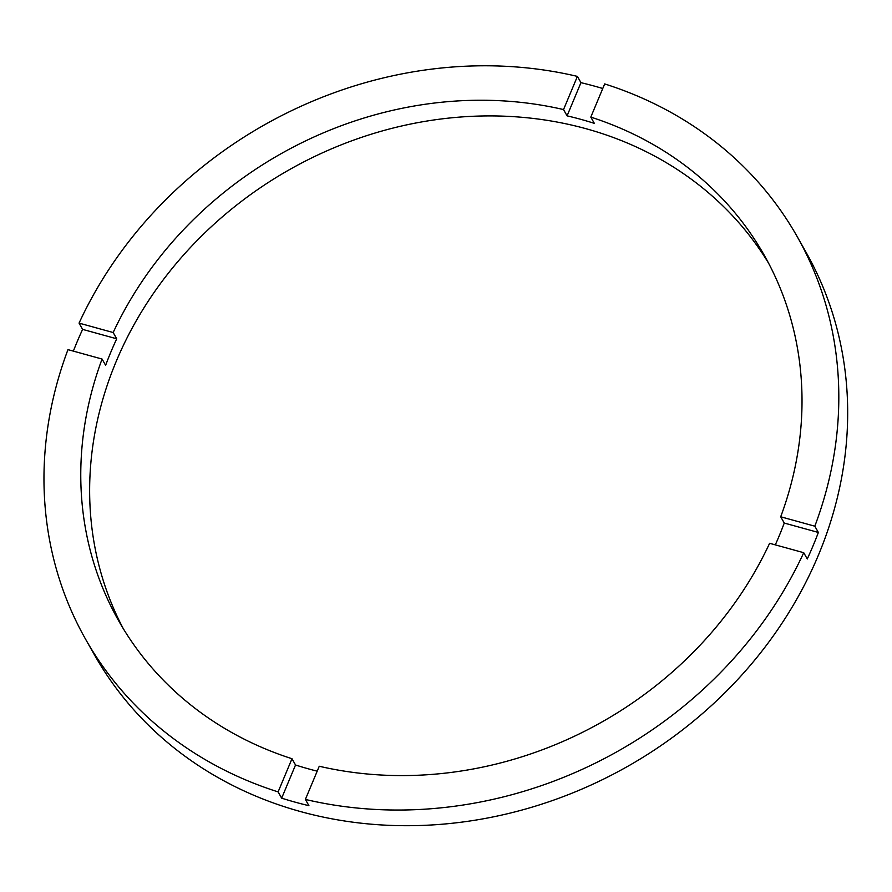 <?xml version="1.0" encoding="UTF-8"?>
<svg xmlns="http://www.w3.org/2000/svg" width="892" height="892" viewBox="0 0 892 892"><rect width="100%" height="100%" fill="white"/><g stroke="black" fill="none" stroke-linecap="round" stroke-linejoin="round"><path stroke-width="1.34" d="M319.258 766.25A370.949 326.305 -29.5 0 0 769.618 543.295L803.725 552.706A408.792 359.599 -29.5 0 1 305.376 799.422L319.258 766.25M291.985 758.724L278.114 791.895A408.792 359.599 -29.5 0 1 85.61 639.252A408.792 359.599 -29.5 0 1 67.97 349.631L102.078 359.052A370.949 326.305 -29.5 0 0 118.558 620.609A370.949 326.305 -29.5 0 0 291.985 758.724L295.531 764.99A370.949 326.305 -29.5 0 0 317.195 771.167M102.078 359.052L105.624 365.319A370.949 326.305 -29.5 0 1 110.898 351.983A370.949 326.305 -29.5 0 1 116.718 338.793L113.172 332.526L79.065 323.116L82.61 329.382A408.792 359.599 -29.5 0 0 76.812 342.573A408.792 359.599 -29.5 0 0 73.356 351.113M768.536 263.118A370.949 326.305 -29.5 0 0 431.672 120.297A370.949 326.305 -29.5 0 0 116.216 361.383A370.949 326.305 -29.5 0 0 123.118 628.369M775.304 544.867A370.949 326.305 -29.5 0 0 778.984 536.382A370.949 326.305 -29.5 0 0 784.258 523.047L780.701 516.78A370.949 326.305 -29.5 0 0 764.232 255.212A370.949 326.305 -29.5 0 0 590.805 117.108L604.676 83.926A408.792 359.599 -29.5 0 1 797.169 236.57L806.034 252.246A408.792 359.599 -29.5 0 1 818.388 555.192A408.792 359.599 -29.5 0 1 465.267 821.666A408.792 359.599 -29.5 0 1 94.485 654.918L85.61 639.252M803.725 552.706L807.271 558.972A408.792 359.599 -29.5 0 0 813.069 545.781A408.792 359.599 -29.5 0 0 818.365 532.457L784.258 523.047M602.758 88.509A408.792 359.599 -29.5 0 0 580.948 82.666L577.403 76.4A408.792 359.599 -29.5 0 0 79.065 323.116M818.365 532.457L814.82 526.191A408.792 359.599 -29.5 0 0 797.169 236.57M577.403 76.4L563.532 109.571A370.949 326.305 -29.5 0 0 113.172 332.526M814.82 526.191L780.701 516.78M305.376 799.422L308.922 805.688A408.792 359.599 -29.5 0 1 281.66 798.162L278.114 791.895M563.532 109.571L567.078 115.849A370.949 326.305 -29.5 0 1 594.351 123.375L590.805 117.108M116.718 338.793L82.61 329.382M295.531 764.99L281.66 798.162M580.948 82.666L567.078 115.849"/></g></svg>

